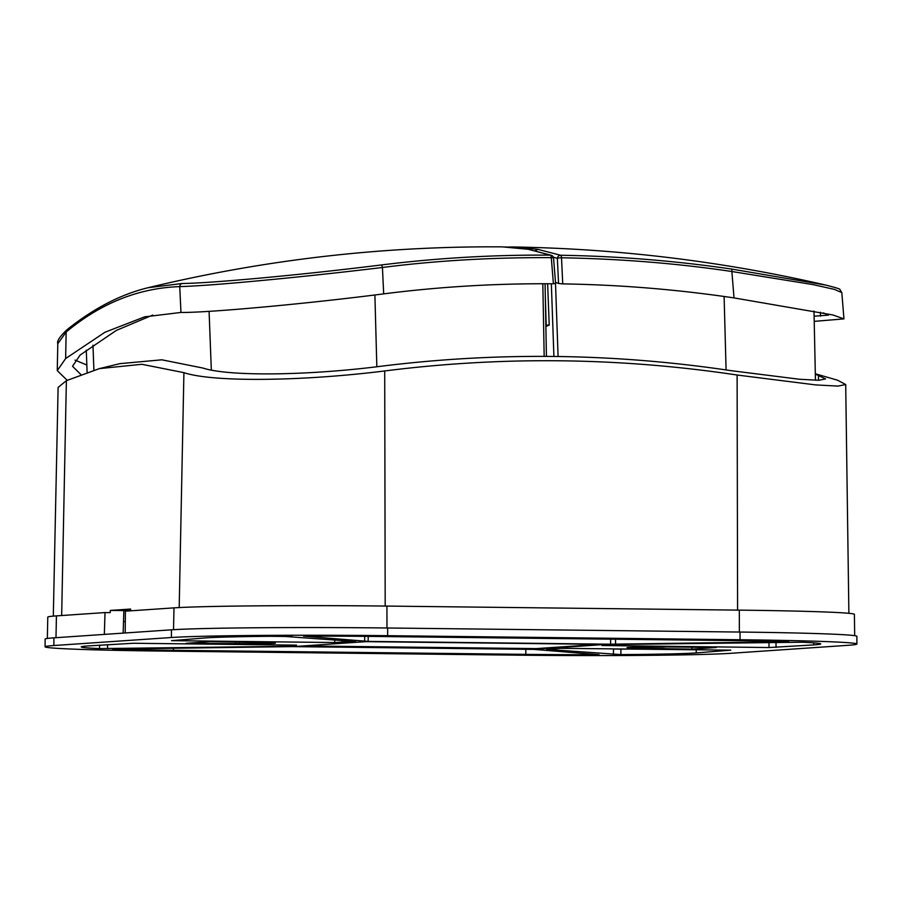 <?xml version="1.0" encoding="UTF-8"?>
<svg xmlns="http://www.w3.org/2000/svg" width="902" height="902" viewBox="0 0 902 902"><rect width="100%" height="100%" fill="white"/><g stroke="black" fill="none" stroke-linecap="round" stroke-linejoin="round"><path stroke-width="1.35" d="M355.692 641.446L334.71 642.54L171.538 640.657L205.735 637.906A134.748 3.225 -179.8 0 1 281.717 636.214L355.681 641.536M376.19 636.474L728.591 640.533A134.748 3.225 -179.8 0 1 788.799 641.717L610.598 644.197L368.163 641.401L303.557 636.124A134.748 3.225 -179.8 0 1 376.19 636.474M813.773 644.907L768.978 647.546L601.972 645.516L618.242 644.468L802.081 642.213A134.748 3.225 -179.8 0 1 820.696 643.915A134.748 3.225 -179.8 0 1 813.773 644.907L813.751 642.867M696.231 652.924A134.748 3.225 -179.8 0 1 620.892 654.604L546.635 649.361L560.537 648.324L730.778 650.15L696.231 652.924L696.197 649.744M173.387 650.297A134.748 3.225 -179.8 0 1 112.727 649.102L291.718 646.61L534.153 649.406L599.086 654.694A134.748 3.225 -179.8 0 1 525.787 654.356L173.387 650.297L173.398 648.11M296.521 645.144L284.074 646.328L99.547 648.606A134.748 3.225 -179.8 0 1 81.27 646.914A134.748 3.225 -179.8 0 1 88.193 645.922L133.349 643.261L296.521 645.144M613.394 654.502L613.507 649L620.869 649.113A134.646 3.225 -179.8 0 0 632.697 649.012M613.507 649L610.316 648.752M270.611 636.305L292.101 636.553M303.376 645.922L536.284 648.606L598.951 644.332M536.284 649.158L605.84 644.411L366.032 641.649L296.476 646.396L536.284 648.606M186.004 643.318L210.346 641.66L256.54 642.472A27.477 0.654 0.2 0 1 275.324 643.16A27.477 0.654 0.2 0 1 239.154 643.656L186.004 643.318M514.332 655.134L161.943 651.075A170.918 4.093 0.2 0 1 45.1 646.79A170.918 4.093 0.2 0 1 53.883 645.528L171.425 637.511A170.918 4.093 0.2 0 1 387.635 635.684L740.035 639.743A170.918 4.093 0.2 0 1 856.877 644.039A170.918 4.093 0.2 0 1 848.094 645.302L730.552 653.319A170.918 4.093 0.2 0 1 514.332 655.134M45.1 646.79L45.123 639.101A170.918 4.093 0.2 0 1 53.906 637.838L171.448 629.822A170.918 4.093 0.2 0 1 387.668 627.995L740.057 632.054A170.918 4.093 0.2 0 1 856.9 636.35L856.877 644.039M125.299 621.557L123.506 621.681M666.646 646.914L716.323 647.489L691.981 649.147L645.776 648.335A27.477 0.654 0.2 0 1 626.991 647.647A27.477 0.654 0.2 0 1 628.412 647.444A27.477 0.654 0.2 0 1 663.173 647.151L666.646 646.914M239.154 643.656L239.154 641.987M235.681 641.953L235.67 643.893M691.947 647.208L691.981 649.147M645.787 647.095L645.776 648.335M854.69 635.684L854.397 614.363A168.336 4.025 -179.8 0 0 739.324 610.135L386.924 606.076A168.336 4.025 -179.8 0 0 173.973 607.869L125.401 611.184L125.198 632.967M123.146 633.114L123.856 610.586L110.303 610.428L130.632 609.053L130.61 610.823M119.853 363.653L161.819 359.808L202.927 368.05C228.274 376.405 304.775 375.728 378.4 366.573C495.931 351.746 613.394 353.099 730.8 370.632L799.431 379.257L818.881 380.283L825.612 378.919L815.329 374.071M58.111 387.42L66.376 380.667L99.378 368.614L141.862 364.295L183.918 372.65L179.194 607.565M815.318 373.789L837.473 380.17L845.704 384.534L838.026 386.09L815.735 384.917L737.114 375.018C619.618 357.417 502.155 356.065 384.714 370.959C300.107 381.512 212.387 382.211 183.918 372.65M104.339 634.399L105.015 612.571L110.224 612.638L110.303 610.428M105.015 612.571L56.431 615.886A168.336 4.025 -179.8 0 0 47.783 617.126L47.344 638.447M123.856 610.586L130.621 610.124M67.165 380.283L57.254 370.632L65.632 358.556L66.162 332.026A3.292 3.022 -128.6 0 1 67.233 329.534C59.825 336.469 56.691 341.182 57.796 343.685L66.162 332.026C100.799 303.162 138.66 288.02 179.746 286.611C195.926 286.126 221.633 284.243 256.878 280.95C297.04 277.218 338.893 272.731 382.437 267.488C436.061 260.622 492.357 257.341 551.291 257.656A3.292 0.71 -4.6 0 1 553.557 258.152A3.292 3.292 0 0 0 551.336 255.289A3.292 3.112 -71.3 0 1 552.994 256.698M527.67 249.234L502.346 246.866C382.595 246.02 264.5 259.629 148.075 287.715L182.181 283.487C195.283 283.397 220.528 281.672 257.916 278.312C295.27 274.851 333.289 270.904 381.163 264.985C437.154 258.006 493.563 254.725 550.4 255.142A3.292 3.112 -71.3 0 1 551.336 255.289L528.189 249.29L550.4 255.142A3.292 1.049 90.4 0 1 550.975 255.942A3.292 1.049 90.4 0 1 551.291 257.656L553.4 283.78L555.418 283.42M65.632 358.556L104.959 332.252L144.602 316.861L180.964 312.442C206.31 312.847 302.598 304.278 383.677 293.872C439.748 286.723 496.325 283.352 553.4 283.78M152.754 315.057L116.29 330.436L80.12 355.038L72.532 366.291L80.797 374.454M86.829 365.006L75.001 360.101M67.233 329.534L67.233 329.534C93.831 308.315 120.744 294.379 147.962 287.738L148.075 287.727M86.276 350.179L87.111 372.199M535.292 250.745L537.896 249.358L513.813 246.99C619.144 248.749 723.1 261.433 825.713 285.066L731.387 269.022C674.482 260.746 617.566 256.157 560.638 255.255A3.292 1.037 90.9 0 1 561.202 256.067A3.292 1.037 90.9 0 1 561.506 257.78A3.292 0.744 177.3 0 0 557.368 258.434L558.541 283.454L562.747 283.893C619.775 284.784 676.861 289.452 734.014 297.908L731.872 271.513C677.289 263.395 620.497 258.818 561.506 257.78L562.747 283.893M513.813 246.99L508.108 247.013L513.813 246.99M825.713 285.066C835.917 287.648 840.641 289.136 839.863 289.531L841.825 292.62L834.395 289.373L813.119 284.626L731.872 271.513A3.292 0.936 -81.7 0 0 731.387 269.022M537.896 249.358L560.638 255.255A3.292 3.112 108.7 0 0 557.357 258.434A3.292 0.744 177.3 0 0 557.357 258.434L553.309 257.126M545.868 326.445L549.217 325.115L546.184 325.103L545.282 294.593M814.224 321.371L843.945 318.88L832.929 314.978L734.014 297.908M823.323 312.859L828.431 315.136L814.111 316.219M549.217 325.115L547.638 283.758M555.508 282.405L558.541 283.454M776.047 647.478L775.979 642.382M768.978 647.546L769.023 642.472M525.787 654.356L525.832 649.305M286.171 646.272L286.148 645.02M284.074 646.328L284.062 644.998M107.575 644.603L107.597 648.673M99.615 645.144L99.547 648.606M620.892 654.604L620.869 649.113M615.547 639.225L615.581 644.197M610.643 639.168L610.598 644.197M368.163 641.401L368.208 636.384M364.622 641.299L364.724 636.35M334.71 642.54L334.743 639.834M341.79 642.483L341.757 640.375M53.883 645.528L53.906 637.838M171.425 637.511L171.448 629.822M387.635 635.684L387.668 627.995M740.035 639.743L740.057 632.054M818.497 375.142L818.475 380.283M61.663 615.525L66.376 380.667M385.188 606.054L384.714 370.959M737.114 375.018L737.588 610.113M739.324 610.135L739.369 632.054M386.969 627.995L386.924 606.076M173.973 607.869L173.534 629.686M55.992 637.691L56.431 615.886M374.894 294.977L376.833 366.764M542.824 283.747L544.177 356.391M383.677 293.872L382.437 267.488A3.292 1.127 -97.1 0 0 381.163 264.985M180.964 312.442L179.746 286.611A3.292 3.134 -90.3 0 1 182.181 283.487M92.962 345.218L93.909 370.079M209.084 311.359L211.327 370.192M724.103 296.476L726.087 369.933M551.347 283.769L553.907 356.459M555.519 283.623L558.09 356.515M820.414 312.272L820.538 316.117M58.111 387.353L53.308 616.122M120.485 363.506L99.378 368.614M845.704 384.568L848.883 613.326M504.928 246.9L528.166 249.29M553.557 258.152L555.598 283.544M144.602 316.861L145.38 316.67M546.432 356.403L545.079 283.747M57.796 343.685L57.254 370.632M815.453 380.261L813.999 311.021M841.825 292.62L843.945 318.857"/></g></svg>
